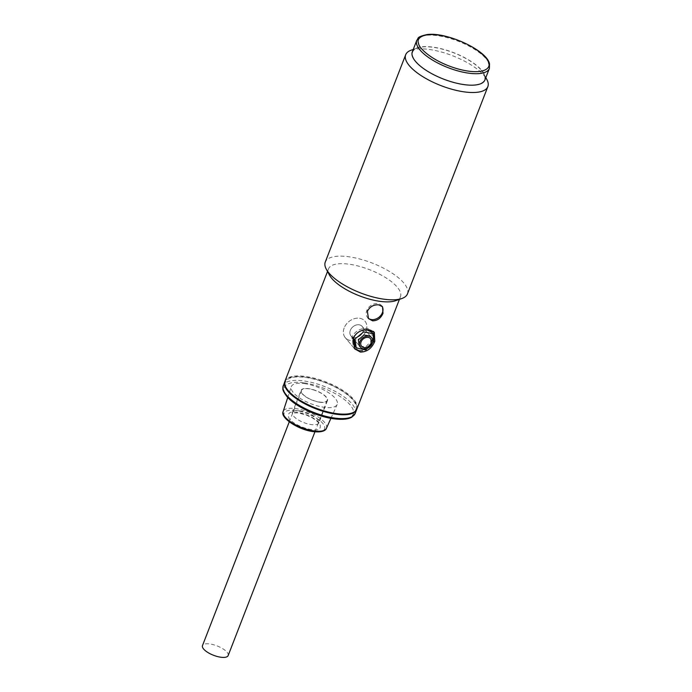 <?xml version="1.0" encoding="UTF-8"?>
<svg xmlns="http://www.w3.org/2000/svg" width="692" height="692" viewBox="0 0 692 692"><rect width="100%" height="100%" fill="white"/><g stroke="black" fill="none" stroke-linecap="round" stroke-linejoin="round"><path stroke-width="0.52" stroke-dasharray="3.46 2.59" d="M484.91 79.969A38.925 14.151 21.2 0 0 485.023 76.163A38.925 14.151 21.2 0 0 449.056 51A38.925 14.151 21.2 0 0 412.328 51.813M313.026 389.752A13.771 5.008 -158.8 0 1 327.117 400.434A13.771 5.008 -158.8 0 1 315.526 401.161A13.771 5.008 -158.8 0 1 301.435 390.478A13.771 5.008 -158.8 0 1 313.026 389.752M228.152 655.575A13.771 5.008 21.2 0 0 214.062 644.892A13.771 5.008 21.2 0 0 202.479 645.619M284.896 381.404A38.562 14.022 -158.8 0 1 305.12 377.071A38.562 14.022 -158.8 0 1 341.848 390.53A38.562 14.022 -158.8 0 1 356.769 409.283M304.333 383.593A24.601 8.944 -158.8 0 1 328.172 392.442A24.601 8.944 -158.8 0 1 337.151 404.517A24.601 8.944 -158.8 0 1 324.228 407.32A24.601 8.944 -158.8 0 1 300.743 398.704A24.601 8.944 -158.8 0 1 291.28 386.724A24.601 8.944 -158.8 0 1 304.333 383.593M319.998 402.277A14.134 5.138 -158.8 0 1 306.4 397.26A14.134 5.138 -158.8 0 1 301.098 390.34A14.134 5.138 -158.8 0 1 308.563 388.636A14.134 5.138 -158.8 0 1 322.161 393.653A14.134 5.138 -158.8 0 1 327.463 400.564A14.134 5.138 -158.8 0 1 319.998 402.277M351.017 335.957A7.344 5.709 140 0 0 360.298 335.499A7.344 5.709 140 0 0 362.219 326.451A7.344 5.709 140 0 0 362.15 326.373A7.344 5.709 140 0 0 352.877 326.832A7.344 5.709 140 0 0 350.956 335.888A7.344 5.709 140 0 0 351.017 335.957M344.175 327.922A12.854 9.991 140 0 0 345.256 337.653A12.854 9.991 140 0 0 356.276 339.988A12.854 9.991 140 0 0 366.033 330.871A12.854 9.991 140 0 0 364.952 321.14A12.854 9.991 140 0 0 353.923 318.804A12.854 9.991 140 0 0 344.175 327.922A12.854 9.991 140 0 0 345.256 337.653A12.854 9.991 140 0 0 356.276 339.988A12.854 9.991 140 0 0 366.033 330.871A12.854 9.991 140 0 0 364.952 321.14A12.854 9.991 140 0 0 353.923 318.804A12.854 9.991 140 0 0 344.175 327.922M374.433 337.48L373.68 339.997L369.208 346.865L362.487 350.723M354.615 348.82L345.256 337.653L353.551 347.548L351.83 337.047C355.437 330.741 360.843 327.887 368.04 328.501L373.732 331.702M371.924 332.316L372.382 340.101C369.813 346.121 365.687 349.166 360.004 349.235L355.039 346.467M362.833 332.013A7.344 5.709 140 0 0 362.219 326.451A7.344 5.709 140 0 0 355.913 325.11A7.344 5.709 140 0 0 350.342 330.326A7.344 5.709 140 0 0 350.956 335.888A7.344 5.709 140 0 0 357.262 337.22A7.344 5.709 140 0 0 362.833 332.013M371.716 337.782L362.219 326.451L370.436 336.251L370.869 341.588L365.523 347.064L359.183 345.689L350.956 335.888L359.157 345.663M411.204 50.17A44.063 16.028 -158.8 0 1 428.945 49.426A44.063 16.028 -158.8 0 1 484.236 75.731A44.063 16.028 -158.8 0 1 486.857 79.511M407.441 293.918A44.063 16.028 21.2 0 0 390.919 272.371A44.063 16.028 21.2 0 0 348.543 256.732A44.063 16.028 21.2 0 0 325.275 262.043M395.616 300.709A38.562 14.022 21.2 0 0 400.452 296.712A38.562 14.022 21.2 0 0 385.998 277.855A38.562 14.022 21.2 0 0 348.915 264.171A38.562 14.022 21.2 0 0 328.553 268.825A38.562 14.022 21.2 0 0 329.427 275.027M481.407 70.316A38.562 14.022 -158.8 0 1 483.699 73.629A38.562 14.022 -158.8 0 1 461.149 84.009A38.562 14.022 -158.8 0 1 415.831 61.467A38.562 14.022 -158.8 0 1 417.501 47.956A38.562 14.022 -158.8 0 1 450.388 51.597A38.562 14.022 -158.8 0 1 481.407 70.316M356.908 408.972A38.562 14.022 21.2 0 0 353.742 399.448A38.562 14.022 21.2 0 0 305.371 376.431A38.562 14.022 21.2 0 0 285.009 381.084M382.07 306.288A9.178 7.136 140 0 0 381.638 305.7A9.178 7.136 140 0 0 373.758 304.039A9.178 7.136 140 0 0 366.795 310.544A9.178 7.136 140 0 0 367.564 317.498A9.178 7.136 140 0 0 368.023 317.983M351.233 413.262A37.826 13.754 21.2 0 0 352.877 400.002A37.826 13.754 21.2 0 0 308.416 377.901A37.826 13.754 21.2 0 0 286.306 388.082M416.783 40.335A38.925 14.151 -158.8 0 1 453.511 39.522A38.925 14.151 -158.8 0 1 489.478 64.676A38.925 14.151 -158.8 0 1 489.365 68.491M355.178 413.435A38.562 14.022 21.2 0 0 340.715 394.587A38.562 14.022 21.2 0 0 303.632 380.894A38.562 14.022 21.2 0 0 283.279 385.548M303.736 382.884C293.91 380.92 276.523 383.333 287.197 396.516C298.728 409.811 325.11 418.132 333.726 418.651C343.552 420.615 360.939 418.202 350.273 405.028C338.743 391.724 312.36 383.411 303.736 382.884M326.425 428.305A23.208 8.442 21.2 0 0 317.957 416.913A23.208 8.442 21.2 0 0 295.467 408.565A23.208 8.442 21.2 0 0 283.158 411.524M295.588 410.486C289.836 409.335 279.646 410.754 285.9 418.478C292.655 426.272 308.113 431.142 313.173 431.453C318.934 432.604 329.115 431.185 322.861 423.461C316.106 415.676 300.648 410.797 295.588 410.486M311.582 429.559C307.438 429.308 294.775 425.312 289.239 418.928C286.964 413.107 289.611 410.927 297.179 412.38C301.323 412.631 313.986 416.627 319.522 423.011C321.797 428.832 319.15 431.012 311.582 429.559M299.904 410.962A14.134 5.138 21.2 0 0 292.439 412.666A14.134 5.138 21.2 0 0 297.742 419.577A14.134 5.138 21.2 0 0 311.331 424.603A14.134 5.138 21.2 0 0 318.796 422.89A14.134 5.138 21.2 0 0 313.502 415.978A14.134 5.138 21.2 0 0 299.904 410.962M327.117 400.434L314.947 431.799M301.435 390.478L289.273 421.843M327.463 400.564L318.727 423.409C319.228 423.028 317.144 421.203 312.473 417.942L306.115 414.966L297.923 412.83L292.145 413.107L301.098 390.34M330.914 418.34L337.151 404.517M287.751 397.511L291.28 386.724M374.311 332.298L373.248 331.036M483.699 73.629L485.827 77.608M400.452 296.712L399.422 299.368M382.529 306.764L381.638 305.7M417.501 47.956L413.245 49.452M328.553 268.825L327.524 271.48M368.455 318.562L367.564 317.498"/><path stroke-width="1.04" d="M416.783 40.335L412.328 51.813A38.925 14.151 21.2 0 0 412.216 55.628A38.925 14.151 21.2 0 0 448.191 80.782A38.925 14.151 21.2 0 0 484.91 79.969L489.365 68.491A38.925 14.151 -158.8 0 1 452.637 69.304A38.925 14.151 -158.8 0 1 416.671 44.141A38.925 14.151 -158.8 0 1 416.783 40.335C418.945 38.198 415.684 37.195 426.877 34.6C446.167 31.581 487.211 50.308 489.521 63.924L489.365 68.491M289.273 421.843L202.479 645.619A13.771 5.008 21.2 0 0 216.561 656.301A13.771 5.008 21.2 0 0 228.152 655.575L314.947 431.799M356.769 409.283A38.562 14.022 -158.8 0 1 356.657 409.612A38.562 14.022 -158.8 0 1 336.303 414.257A38.562 14.022 -158.8 0 1 299.221 400.573A38.562 14.022 -158.8 0 1 284.758 381.724A38.562 14.022 -158.8 0 1 284.896 381.404M371.656 337.705A7.344 5.709 -40 0 1 371.716 337.782A7.344 5.709 -40 0 1 369.805 346.83A7.344 5.709 -40 0 1 360.523 347.289A7.344 5.709 -40 0 1 360.463 347.22A7.344 5.709 -40 0 1 362.374 338.163A7.344 5.709 -40 0 1 371.656 337.705M361.639 346.329A5.873 4.567 -40 0 1 363.084 339.063A5.873 4.567 -40 0 1 370.54 338.665A5.873 4.567 -40 0 1 369.095 345.939A5.873 4.567 -40 0 1 361.639 346.329M362.487 350.723L359.382 350.827L354.192 348.24M356.25 347.912L355.039 346.467L353.647 337.566C356.7 332.108 361.293 329.617 367.426 330.101L371.924 332.316L373.135 333.752L373.628 341.58L365.791 349.996L356.25 347.912L354.892 339.054L363.75 331.849L373.135 333.752M359.183 345.689L358.378 339.902L363.957 335.023L370.211 336.009M373.732 331.702L374.433 337.48M485.827 77.608L486.857 79.511A44.063 16.028 -158.8 0 1 487.851 86.612A44.063 16.028 -158.8 0 1 464.583 91.924A44.063 16.028 -158.8 0 1 409.292 65.619A44.063 16.028 -158.8 0 1 405.685 54.737A44.063 16.028 -158.8 0 1 411.204 50.17L413.245 49.452M405.685 54.737L325.275 262.043A44.063 16.028 21.2 0 0 326.269 269.145A44.063 16.028 21.2 0 0 384.172 299.229A44.063 16.028 21.2 0 0 401.922 298.486A44.063 16.028 21.2 0 0 407.441 293.918L487.851 86.612M326.269 269.145L329.427 275.027A38.562 14.022 21.2 0 0 380.09 301.357A38.562 14.022 21.2 0 0 395.616 300.709L401.922 298.486M378.732 304.869L382.529 306.764L382.996 313.355C380.808 318.32 377.322 320.811 372.547 320.811L368.455 318.562L367.383 311.253C369.874 306.651 373.654 304.523 378.732 304.869M369.087 329.747L374.311 332.298L374.787 341.32C371.82 348.379 367.028 351.96 360.428 352.072L354.615 348.82L352.937 338.371C356.51 332.03 361.899 329.158 369.087 329.747M327.524 271.48L285.009 381.084A38.562 14.022 21.2 0 0 285.882 387.295A38.562 14.022 21.2 0 0 288.175 390.599A38.562 14.022 21.2 0 0 336.546 413.626A38.562 14.022 21.2 0 0 352.072 412.968A38.562 14.022 21.2 0 0 356.908 408.972L399.422 299.368M368.023 317.983A9.178 7.136 140 0 0 382.408 312.654A9.178 7.136 140 0 0 382.07 306.288M285.882 387.295L286.306 388.082A37.826 13.754 21.2 0 0 288.547 391.326A37.826 13.754 21.2 0 0 318.977 409.681A37.826 13.754 21.2 0 0 351.233 413.262L352.072 412.968M418.539 43.259C415.935 38.259 423.599 30.318 449.471 37.411C475.456 44.937 488.812 58.811 488.595 63.015C491.208 68.006 483.535 75.956 457.672 68.854C431.687 61.329 418.331 47.454 418.539 43.259M283.279 385.548A38.562 14.022 21.2 0 0 297.733 404.405A38.562 14.022 21.2 0 0 334.816 418.089A38.562 14.022 21.2 0 0 355.178 413.435L351.899 417.094C348.361 419.274 342.402 419.854 334.028 418.833C317.386 416.774 295.302 406.463 287.042 396.732C281.419 389.198 283.21 388.99 282.872 387.26L284.758 381.724M326.425 428.305C326.01 429.689 323.605 432.785 313.467 431.635C298.624 430.026 279.75 417.657 283.158 411.524A23.208 8.442 21.2 0 0 292.093 422.821A23.208 8.442 21.2 0 0 314.237 430.952A23.208 8.442 21.2 0 0 326.425 428.305L330.914 418.34M356.657 409.612L355.178 413.435M283.158 411.524L287.751 397.511M359.157 345.663L360.463 347.22"/></g></svg>
